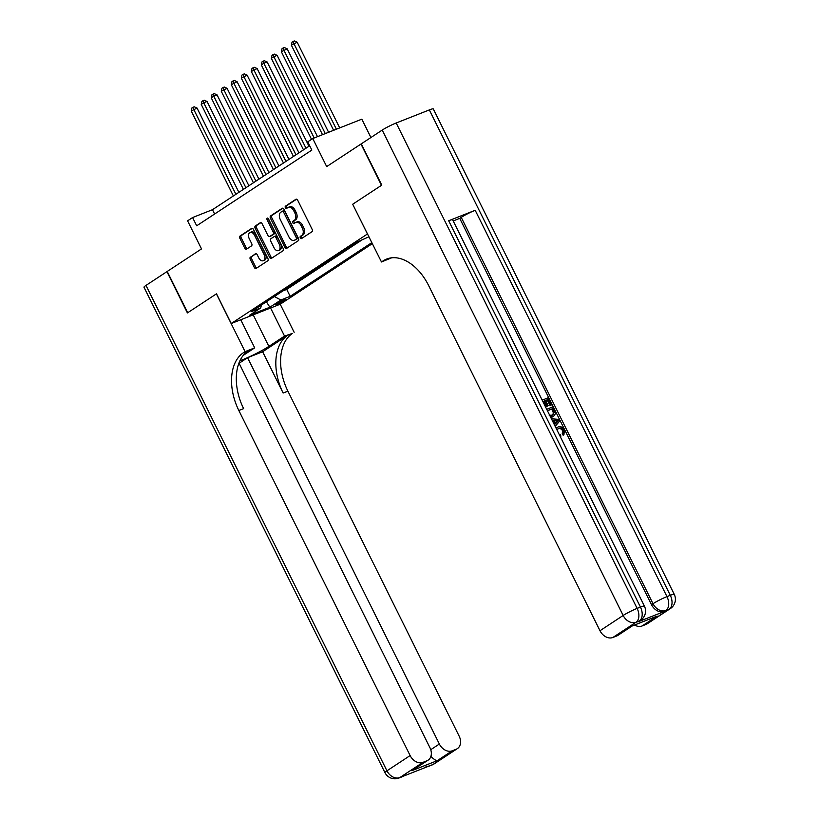 <?xml version="1.0" encoding="UTF-8"?>
<svg xmlns="http://www.w3.org/2000/svg" width="819" height="819" viewBox="0 0 819 819"><rect width="100%" height="100%" fill="white"/><g stroke="black" fill="none" stroke-linecap="round" stroke-linejoin="round"><path stroke-width="1.23" d="M300.307 237.879A1.269 0.809 -111.5 0 0 301.556 238.564L312.008 231.695A1.822 1.157 -111.5 0 0 312.182 229.422L297.707 200.256A1.822 1.157 -111.5 0 0 296.048 199.212A1.822 1.157 -111.5 0 0 295.915 199.283L285.473 206.153A1.269 0.809 -111.5 0 0 286.599 208.415L287.95 207.524A5.815 3.716 -111.5 0 1 288.39 207.299A5.815 3.716 -111.5 0 1 293.673 210.647L294.871 213.073A5.815 3.716 -111.5 0 1 294.308 220.331L292.956 221.222A1.269 0.809 -111.5 0 0 294.082 223.485L295.434 222.604A5.815 3.716 -111.5 0 1 295.874 222.369A5.815 3.716 -111.5 0 1 301.146 225.716L302.354 228.153A5.815 3.716 -111.5 0 1 301.781 235.401L300.43 236.292A1.269 0.809 -111.5 0 0 300.307 237.879M295.874 222.369L297.195 221.847A5.815 3.716 -111.5 0 1 302.477 225.194L303.685 227.621A5.815 3.716 -111.5 0 1 303.112 234.879L301.761 235.77A1.269 0.809 -111.5 0 0 302.313 238.063M296.58 199.191L286.793 205.62A1.269 0.809 -111.5 0 0 287.356 207.924M288.39 207.299L289.711 206.777A5.815 3.716 -111.5 0 1 294.994 210.125L296.202 212.551A5.815 3.716 -111.5 0 1 295.628 219.809L294.277 220.7A1.269 0.809 -111.5 0 0 294.83 222.993M285.012 300.204A5.928 0.604 153.6 0 0 286.077 299.242A5.928 0.604 153.6 0 0 282.33 300.471A5.928 0.604 153.6 0 0 276.525 303.552A5.928 0.604 153.6 0 0 275.46 304.514A5.928 0.604 153.6 0 0 279.207 303.286A5.928 0.604 153.6 0 0 285.012 300.204M250.45 257.012A1.822 1.157 -111.5 0 0 250.276 259.275L254.34 267.465A1.822 1.157 -111.5 0 0 255.989 268.509A1.822 1.157 -111.5 0 0 256.122 268.437L267.721 260.811A1.822 1.157 -111.5 0 0 267.905 258.538L253.419 229.371A1.822 1.157 -111.5 0 0 251.771 228.327A1.822 1.157 -111.5 0 0 251.638 228.399L240.039 236.026A1.822 1.157 -111.5 0 0 239.854 238.288L244.768 248.177A1.822 1.157 -111.5 0 0 246.417 249.222A1.822 1.157 -111.5 0 0 246.55 249.15L251.515 245.884A1.822 1.157 -111.5 0 0 251.699 243.622L249.263 238.718A4.863 3.112 -111.5 0 1 250.102 232.463A4.863 3.112 -111.5 0 1 254.514 235.258L264.056 254.463A4.863 3.112 -111.5 0 1 263.206 260.718A4.863 3.112 -111.5 0 1 258.794 257.924L257.207 254.719A1.822 1.157 -111.5 0 0 255.559 253.675A1.822 1.157 -111.5 0 0 255.415 253.747L251.781 256.49A1.822 1.157 -111.5 0 0 251.597 258.753L255.661 266.943A1.822 1.157 -111.5 0 0 256.787 268.008M367.434 233.968L352.682 204.248L381.48 185.319L360.984 144.042L326.689 166.595L312.756 138.534L307.749 141.82L311.844 150.082L196.693 225.798L192.588 217.547L187.582 220.833L201.515 248.904L167.219 271.458L187.705 312.735L216.503 293.806L231.255 323.515L367.547 233.927M284.91 247.358A1.822 1.157 -111.5 0 0 286.558 248.403A1.822 1.157 -111.5 0 0 286.691 248.331L298.29 240.704A1.822 1.157 -111.5 0 0 298.474 238.442L283.988 209.275A1.822 1.157 -111.5 0 0 282.34 208.231A1.822 1.157 -111.5 0 0 282.207 208.292L270.608 215.919A1.822 1.157 -111.5 0 0 270.424 218.192L284.91 247.358L286.23 246.836A1.822 1.157 -111.5 0 0 287.356 247.901M283.005 250.757L271.406 258.384A1.822 1.157 -111.5 0 1 271.273 258.456A1.822 1.157 -111.5 0 1 269.625 257.412L255.139 228.245A1.822 1.157 -111.5 0 1 255.323 225.972L260.288 222.707A1.822 1.157 -111.5 0 1 260.422 222.635A1.822 1.157 -111.5 0 1 262.07 223.679L267.946 235.514A1.822 1.157 -111.5 0 0 269.594 236.558A1.822 1.157 -111.5 0 0 269.727 236.486L273.024 234.326A1.822 1.157 -111.5 0 0 273.198 232.053L267.086 219.738A1.269 0.809 -111.5 0 1 268.468 218.837L283.19 248.495A1.822 1.157 -111.5 0 1 283.005 250.757M372.369 243.632L280.313 304.166L231.255 323.515M282.964 290.878L286.722 289.394L290.161 296.324L371.857 242.608M290.161 296.324L280.886 299.989L269.871 307.227L249.713 315.182L260.729 307.944L251.443 311.599L357.586 241.81L368.959 236.773M286.722 289.394L361.353 240.325M370.925 137.51L361.824 119.175L312.756 138.534M309.705 145.772L212.479 209.695L192.588 217.547M214.619 214.005L212.479 209.695M260.729 307.944L261.394 305.057M274.334 296.55L280.886 299.989M269.871 307.227L266.38 301.781M352.682 204.248L381.47 261.967L383.169 260.851A46.325 29.586 68.5 0 1 386.66 259.039A46.325 29.586 68.5 0 1 428.695 285.667L599.989 630.722L623.167 615.479L382.217 130.088L361.292 143.847L381.777 185.125L352.784 204.187M282.872 208.21L271.928 215.397A1.822 1.157 -111.5 0 0 271.754 217.67L286.23 246.836M296.089 239.148A1.269 0.809 -111.5 0 0 296.212 237.561L283.497 211.957A1.269 0.809 -111.5 0 0 282.248 211.282L280.825 212.213A5.815 3.716 -111.5 0 0 280.252 219.472L288.943 236.967A5.815 3.716 -111.5 0 0 294.226 240.315A5.815 3.716 -111.5 0 0 294.656 240.09L297.41 238.626A1.269 0.809 -111.5 0 0 297.532 237.039L296.212 237.561M282.453 211.2L283.579 210.749A1.269 0.809 -111.5 0 1 284.828 211.435L297.532 237.039M294.226 240.315L295.546 239.793A5.815 3.716 -111.5 0 0 295.987 239.568L294.656 240.09M297.41 238.626L295.987 239.568M260.954 222.625L256.644 225.45A1.822 1.157 -111.5 0 0 256.47 227.713L270.946 256.89A1.822 1.157 -111.5 0 0 272.072 257.954M270.772 236.077A1.822 1.157 -111.5 0 0 270.925 236.036A1.822 1.157 -111.5 0 0 271.058 235.964L274.355 233.804A1.822 1.157 -111.5 0 0 274.529 231.531L268.417 219.216L267.086 219.738M268.212 218.458A1.269 0.809 -111.5 0 0 268.417 219.216M274.037 247.788A4.863 3.112 -111.5 0 0 278.45 250.583A4.863 3.112 -111.5 0 0 279.299 244.328L275.942 237.571A1.822 1.157 -111.5 0 0 274.283 236.517A1.822 1.157 -111.5 0 0 274.15 236.589L270.854 238.759A1.822 1.157 -111.5 0 0 270.679 241.021L274.037 247.788M278.45 250.583L279.781 250.061A4.863 3.112 -111.5 0 0 280.62 243.806L279.299 244.328M274.437 236.476L275.481 236.067A1.822 1.157 -111.5 0 1 275.614 235.995A1.822 1.157 -111.5 0 1 277.262 237.039L280.62 243.806M256.081 253.655L251.781 256.49M263.206 260.718L264.537 260.196A4.863 3.112 -111.5 0 0 265.376 253.941L264.056 254.463M250.102 232.463L251.433 231.941A4.863 3.112 -111.5 0 1 255.845 234.736L265.376 253.941M252.303 228.306L241.359 235.503A1.822 1.157 -111.5 0 0 241.185 237.766L246.089 247.655A1.822 1.157 -111.5 0 0 247.215 248.72M339.711 127.897L297.174 42.209L291.359 45.168L333.62 130.303M336.394 129.207L293.867 43.52L293.038 41.472L294.369 40.95L297.174 42.209M291.359 45.168L292.035 42.127L293.038 41.472M556.183 428.378L558.077 426.975C560.554 426.085 562.643 427.078 564.363 429.955L563.943 434.684L563.144 435.217L562.213 433.916L562.612 430.784C561.312 428.726 559.766 428.102 557.974 428.9L557.524 429.105M556.091 428.183L557.196 427.436M542.168 400.143L548.249 397.747L551.719 404.729L549.999 405.62L547.225 400.03L545.669 400.645M551.719 404.729L550.798 405.098L548.024 399.508L545.577 400.471L548.167 405.681L547.358 406.204L546.447 406.572L543.857 401.361L542.946 401.719M637.858 621.928L639.363 620.945A11.118 8.477 56.7 0 0 640.55 620.321L639.045 621.314A11.118 8.477 -123.3 0 1 637.858 621.928L664.383 611.465A11.118 8.477 -123.3 0 1 651.504 604.698L653.009 603.716L461.23 217.373A11.118 1.136 -26.4 0 1 475.194 210.288L448.669 220.751A11.118 1.136 -26.4 0 1 452.62 219.758L644.399 606.091A11.118 1.136 153.6 0 0 640.448 607.084L448.669 220.751M453.204 220.935L459.725 218.366L651.504 604.698M546.703 409.295L552.784 406.889L554.473 410.278L555.374 413.738L553.808 416.103L550.757 417.444M381.47 261.967L391.646 257.811M632.319 625.89L657.125 616.083L642.106 625.962L646.017 624.416L669.195 609.172L664.383 611.465M642.106 625.962A11.118 8.477 -123.3 0 1 634.582 625.02M475.194 210.288L666.973 596.621L670.29 595.311A11.118 7.105 -111.5 0 1 669.195 609.172A11.118 8.477 56.7 0 0 670.382 608.558L647.205 623.802A11.118 8.477 -123.3 0 1 646.017 624.416M382.217 130.088A11.118 1.136 -26.4 0 1 396.181 122.993L429.33 109.92A11.118 1.136 -26.4 0 1 433.282 108.927L674.242 594.318A11.118 1.136 153.6 0 0 670.29 595.311L429.33 109.92M632.227 625.951L617.966 635.329A11.118 8.477 -123.3 0 1 616.768 635.953L631.797 626.074M396.181 122.993L637.131 608.394L640.448 607.084A11.118 7.105 -111.5 0 1 639.363 620.945L636.046 622.245L612.858 637.489L616.768 635.953M612.858 637.489A11.118 8.477 -123.3 0 1 599.989 630.722M459.725 218.366L461.23 217.373M383.169 260.851L387.95 258.968A46.325 29.586 68.5 0 1 389.117 258.261M657.125 616.083L632.125 625.992M548.167 405.681L547.246 406.04L544.655 400.839L543.857 401.361M544.655 400.839L542.864 401.545M547.246 406.04L546.447 406.572M548.024 399.508L547.225 400.03M550.798 405.098L549.999 405.62M553.808 416.103L550.491 416.912M549.18 415.223L552.211 415.172L554.207 412.356L553.562 410.657L552.569 408.65L547.399 410.688M552.211 415.172L553.112 414.711M552.886 416.574L552.088 417.096M552.569 408.65L547.491 410.862M552.661 414.967L553.409 412.889L551.76 409.183M554.207 412.356L553.409 412.889M553.562 410.657L552.764 411.189M554.473 424.938L554.913 424.447L552.825 420.229L552.119 420.188M551.412 418.765L558.988 419.379L559.766 420.956L555.18 426.361M556.654 420.434L553.951 420.28L555.63 423.669L558.456 420.526L554.238 420.874M552.825 420.229L552.303 420.567M554.913 424.447L554.402 424.785M555.507 423.433L557.657 421.048L555.855 420.956M558.456 420.526L557.657 421.048M559.295 434.654L560.442 434.705L560.872 436.199L560.268 436.599M563.943 434.684L563.011 433.384L563.411 430.251C562.11 428.204 560.565 427.579 558.773 428.378L557.974 428.9M558.773 428.378L556.91 429.842M563.411 430.251L562.612 430.784M563.011 433.384L562.213 433.916M560.872 436.199L560.063 436.189M434.162 763.881A11.118 11.118 0 0 1 432.135 764.936A11.118 7.105 -111.5 0 0 432.975 764.506L456.152 749.262A11.118 8.477 56.7 0 0 457.34 748.638L434.162 763.881A11.118 8.477 -123.3 0 1 432.975 764.506L399.815 777.579A11.118 8.477 -123.3 0 1 386.947 770.812L410.124 755.568A11.118 8.477 56.7 0 0 423.003 762.335L399.815 777.579A11.118 7.105 68.5 0 1 398.976 778.019A11.118 11.118 0 0 1 384.94 772.614A11.118 1.136 153.6 0 1 386.947 770.812L145.987 285.411L166.922 271.652L187.408 312.93L216.4 293.867L245.086 351.648L243.376 352.774A46.325 29.586 -111.5 0 0 238.841 410.503L410.124 755.568M239.957 360.708A20.844 2.119 153.6 0 0 268.867 346.396L284.531 336.087L292.444 333.415A46.325 29.586 -111.5 0 0 287.899 391.154L459.193 736.209A11.118 8.477 56.7 0 1 457.34 748.638M240.755 319.768L254.699 347.86L243.263 355.374M254.699 347.86L245.086 351.648M239.097 363.278L247.584 357.698L439.363 744.031A11.118 8.477 56.7 0 0 452.242 750.798L437.223 760.677L411.896 770.669L428.102 760.175A11.118 8.477 56.7 0 0 429.955 747.747L238.964 363.012M262.643 351.76L287.674 335.299A46.325 29.586 -111.5 0 0 283.128 393.038L262.643 351.76L247.584 357.698M411.896 770.669L426.914 760.79L423.003 762.335M426.914 760.79A11.118 8.477 56.7 0 0 428.102 760.175M384.94 772.614L143.99 287.223A11.118 1.136 -26.4 0 1 145.987 285.411M270.587 307.995L284.531 336.087M280.211 304.207L294.154 332.299M456.152 749.262L452.242 750.798M430.876 756.469L430.876 756.469C434.029 759.377 436.138 760.779 437.223 760.677M243.376 352.774L248.157 350.89A46.325 29.586 -111.5 0 0 243.612 408.63L238.841 410.503M328.603 132.279L287.162 48.792L281.347 51.751L322.512 134.685M325.286 133.589L283.845 50.102L283.026 48.055L284.357 47.533L287.162 48.792M281.347 51.751L282.023 48.72L283.026 48.055M317.496 136.66L277.15 55.375L273.833 56.685L271.335 58.333L311.537 139.332M314.179 137.971L273.833 56.685L273.014 54.638L274.345 54.115L277.15 55.375M271.335 58.333L272.01 55.303L273.014 54.638M308.978 146.253L267.137 61.968L263.82 63.268L261.322 64.916L303.48 149.857M305.989 148.219L263.82 63.268L263.001 61.23L264.322 60.708L267.137 61.968M261.322 64.916L261.998 61.886L263.001 61.23M298.966 152.836L257.125 68.55L251.3 71.499L293.468 156.449M295.976 154.801L253.808 69.861L252.989 67.813L254.31 67.291L257.125 68.55M251.3 71.499L251.986 68.468L252.989 67.813M288.953 159.418L247.113 75.133L241.288 78.092L283.456 163.032M285.964 161.384L243.796 76.443L242.977 74.396L244.297 73.874L247.113 75.133M241.288 78.092L241.974 75.051L242.977 74.396M278.931 166.001L237.1 81.716L231.275 84.674L273.444 169.615M275.942 167.967L233.784 83.026L232.954 80.979L234.285 80.457L237.1 81.716M231.275 84.674L231.961 81.644L232.954 80.979M268.919 172.584L227.078 88.298L221.263 91.257L263.431 176.198M265.929 174.549L223.771 89.609L222.942 87.561L224.273 87.039L227.078 88.298M221.263 91.257L221.939 88.227L222.942 87.561M258.906 179.166L217.066 94.891L213.749 96.192L211.251 97.84L253.419 182.78M255.917 181.132L213.749 96.192L212.93 94.154L214.261 93.622L217.066 94.891M211.251 97.84L211.926 94.809L212.93 94.154M248.894 185.759L207.053 101.474L203.736 102.774L201.239 104.422L243.397 189.363M245.905 187.725L203.736 102.774L202.917 100.737L204.248 100.215L207.053 101.474M201.239 104.422L201.914 101.392L202.917 100.737M238.882 192.342L197.041 108.057L191.226 111.005L233.384 195.956M235.892 194.308L193.724 109.367L192.905 107.32L194.226 106.798L197.041 108.057M191.226 111.005L191.902 107.975L192.905 107.32M303.112 234.879L301.781 235.401M303.685 227.621L302.354 228.153M302.477 225.194L301.146 225.716M294.277 220.7L292.956 221.222M295.628 219.809L294.308 220.331M296.202 212.551L294.871 213.073M294.994 210.125L293.673 210.647M286.793 205.62L285.473 206.153M301.761 235.77L300.43 236.292M271.754 217.67L270.424 218.192M271.928 215.397L270.608 215.919M284.828 211.435L283.497 211.957M270.946 256.89L269.625 257.412M256.47 227.713L255.139 228.245M256.644 225.45L255.323 225.972M271.058 235.964L269.727 236.486M274.355 233.804L273.024 234.326M274.529 231.531L273.198 232.053M277.262 237.039L275.942 237.571M255.845 234.736L254.514 235.258M246.089 247.655L244.768 248.177M241.185 237.766L239.854 238.288M241.359 235.503L240.039 236.026M255.661 266.943L254.34 267.465M251.597 258.753L250.276 259.275M653.009 603.716A11.118 8.477 56.7 0 0 665.878 610.483A11.118 7.105 68.5 0 0 666.973 596.621A11.118 1.136 153.6 0 0 653.009 603.716M623.167 615.479A11.118 8.477 56.7 0 0 636.046 622.245A11.118 7.105 68.5 0 0 637.131 608.394A11.118 1.136 153.6 0 0 623.167 615.479M557.237 421.877L556.439 422.409M287.674 335.299L292.444 333.415M283.128 393.038L287.899 391.154M430.743 749.702L439.363 744.031M404.32 775.654A11.118 8.477 -123.3 0 1 403.132 776.269A11.118 7.105 -111.5 0 1 402.293 776.709A11.118 11.118 0 0 0 404.32 775.654L405.262 775.04M425.685 766.983A11.118 11.118 0 0 0 428.818 766.246A11.118 7.105 68.5 0 0 429.658 765.806A11.118 8.477 -123.3 0 1 427.457 766.287M253.214 314.854L268.867 346.396M283.671 210.708L282.34 211.23M270.925 236.036L269.594 236.558M275.614 235.995L274.283 236.517M670.382 608.558A11.118 11.118 0 0 0 674.242 594.318M640.55 620.321A11.118 11.118 0 0 0 644.399 606.091M402.293 776.709L398.976 778.019M432.135 764.936L428.818 766.246"/></g></svg>
